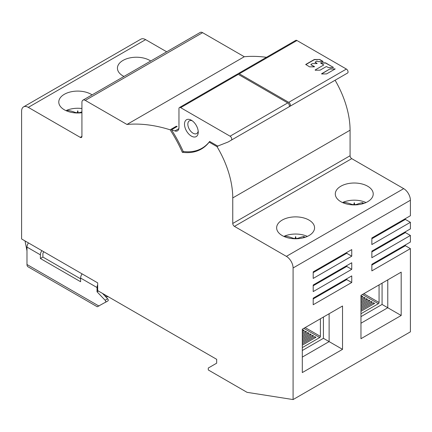 <?xml version="1.0" encoding="UTF-8"?>
<svg xmlns="http://www.w3.org/2000/svg" width="432" height="432" viewBox="0 0 432 432"><rect width="100%" height="100%" fill="white"/><g stroke="black" fill="none" stroke-linecap="round" stroke-linejoin="round"><path stroke-width="0.65" d="M266.447 57.31A218.041 125.885 -120 0 0 244.274 56.732L202.592 32.67A4.741 2.738 -120 0 0 200.221 32.432L82.912 100.165A4.741 2.738 60 0 1 85.282 100.397L126.965 124.459L244.274 56.732M210.017 141.642L209.18 142.128L217.021 146.653A71.102 41.051 60 0 1 232.756 197.926L232.756 223.468A2.371 1.366 -120 0 0 234.436 226.373L286.384 256.365A9.482 5.476 60 0 1 293.09 267.975L293.09 399.568L247.045 392.332L208.289 369.959L208.289 368.026L216.67 363.188L216.67 359.316L97.686 290.623L97.686 282.879L21.6 238.955L21.6 111.235A9.482 5.476 60 0 1 23.566 106.893L140.875 39.166A9.482 5.476 -120 0 1 145.616 39.636L166.682 51.797M405.373 244.949L405.373 245.727L410.4 248.627L410.4 331.835L293.09 399.568M405.373 231.79L405.373 232.567L410.4 235.467L410.4 242.05L371.855 264.303L371.855 270.88L410.4 248.627M405.373 218.635L405.373 219.407L410.4 222.307L410.4 228.89L371.855 251.143L371.855 257.72L410.4 235.467M335.102 80.233A71.102 41.051 -120 0 1 350.071 130.199L350.071 155.741A2.371 1.366 60 0 0 351.745 158.647L403.699 188.638A9.482 5.476 -120 0 1 410.4 200.248L410.4 215.73L371.855 237.983L371.855 244.561L410.4 222.307M183.643 151.535L182.32 152.296A76.788 44.334 -120 0 0 201.35 149.045A76.788 44.334 -120 0 0 209.18 142.128M204.325 147.037A76.788 44.334 60 0 1 203.499 147.355M217.021 146.653L218.668 145.703M309.01 235.564A18.959 10.946 0 0 0 314.566 227.826A18.959 10.946 0 0 0 302.859 217.712A18.959 10.946 0 0 0 282.199 220.082A18.959 10.946 0 0 0 276.642 227.826A18.959 10.946 0 0 0 288.349 237.935A18.959 10.946 0 0 0 309.01 235.564M367.664 201.701A18.959 10.946 0 0 0 373.221 193.957A18.959 10.946 0 0 0 361.514 183.848A18.959 10.946 0 0 0 340.853 186.219A18.959 10.946 0 0 0 335.297 193.957A18.959 10.946 0 0 0 347.004 204.071A18.959 10.946 0 0 0 367.664 201.701M351.745 275.913L351.745 282.49L313.2 304.744L313.2 298.166L351.745 275.913M351.745 262.753L351.745 269.33L313.2 291.584L313.2 285.007L351.745 262.753M302.308 329.222L302.308 372.573L342.527 349.348L342.527 306.002L302.308 329.222M360.963 295.358L360.963 338.71L401.182 315.484L401.182 272.138L360.963 295.358M351.745 249.593L351.745 256.176L313.2 278.429L313.2 271.847L351.745 249.593M23.566 106.893A9.482 5.476 60 0 1 28.301 107.363L80.255 137.36A2.371 1.366 -120 0 0 81.443 137.473A2.371 1.366 -120 0 0 81.929 136.393L81.929 102.33A4.741 2.738 60 0 1 82.912 100.165M92.07 94.873A18.959 10.946 0 0 0 64.336 94.3A18.959 10.946 0 0 0 58.779 102.044A18.959 10.946 0 0 0 81.929 112.72M150.725 61.009A18.959 10.946 0 0 0 122.99 60.437A18.959 10.946 0 0 0 117.434 68.18A18.959 10.946 0 0 0 123.979 76.453M126.965 124.459A218.041 125.885 60 0 1 170.138 129.811A91.481 52.817 60 0 1 182.32 152.296M176.688 126.765A91.481 52.817 -120 0 0 176.337 126.23L170.138 129.811M176.337 126.23A218.041 125.885 60 0 1 177.163 126.49L171.466 129.784A218.041 125.885 60 0 1 174.911 130.939A7.112 4.104 -120 0 0 177.493 130.837A7.112 4.104 -120 0 0 178.961 127.58L178.961 108.621A2.371 1.366 60 0 1 179.453 107.536A2.371 1.366 60 0 1 180.641 107.654L230.078 136.193A2.371 1.366 60 0 1 231.752 139.099A2.371 1.366 60 0 1 231.26 140.184L228.091 142.015L217.706 146.081L209.66 141.437A75.843 43.789 60 0 1 201.938 148.257A75.843 43.789 60 0 1 183.19 151.475A92.432 53.363 -120 0 0 171.466 129.784M198.234 132.133A9.715 5.611 -120 0 0 191.365 120.231L191.365 120.231A9.715 5.611 -120 0 0 184.496 124.2A9.715 5.611 -120 0 0 191.365 136.102A9.715 5.611 -120 0 0 198.234 132.133M288.911 106.898L231.26 140.184L288.911 106.898A2.371 1.366 -120 0 0 289.402 105.813A2.371 1.366 -120 0 0 287.728 102.913L238.291 74.369A2.371 1.366 -120 0 0 237.103 74.25L179.453 107.536M192.262 120.814A7.349 4.244 -120 0 0 189.367 120.836A7.349 4.244 -120 0 0 187.844 124.2A7.349 4.244 -120 0 0 193.039 133.196A7.349 4.244 -120 0 0 196.717 133.558A7.349 4.244 -120 0 0 198.175 131.063M26.984 250.819L25.024 240.932M82.096 273.883A4.979 2.873 120 0 0 80.611 278.057L80.611 281.729L40.392 258.509L40.392 254.831A4.979 2.873 -60 0 1 41.877 250.657M98.377 291.017L97.038 291.794L97.038 287.534A4.979 2.873 -60 0 1 97.686 284.812M80.611 278.829L42.903 257.056L42.903 253.384L43.751 251.737M97.038 291.794L105.122 300.235A1.42 0.821 60 0 1 105.748 301.671A1.42 0.821 60 0 1 105.457 302.324L107.968 300.872A1.42 0.821 -120 0 0 108.265 300.224A1.42 0.821 -120 0 0 107.633 298.782L102.454 293.371M107.968 300.872L97.276 306.774L28.015 266.787A4.979 2.873 120 0 1 26.984 264.508L26.984 247.093A4.979 2.873 120 0 1 28.469 242.919M104.485 294.548A2.371 1.366 0 0 0 104.301 294.824L104.15 295.148M103.831 294.813L104.387 294.489M108.351 296.779L105.786 296.795L105.786 295.299M40.392 258.509L42.903 257.056M237.719 74.158A2.371 1.366 60 0 1 238.108 73.672A2.371 1.366 60 0 1 239.296 73.791L288.733 102.33A2.371 1.366 60 0 1 290.407 105.235A2.371 1.366 60 0 1 289.915 106.321L286.745 108.151M347.566 73.035L289.915 106.321L347.566 73.035A2.371 1.366 -120 0 0 348.057 71.95A2.371 1.366 -120 0 0 346.383 69.05L296.946 40.505A2.371 1.366 -120 0 0 295.758 40.387L238.108 73.672M315.284 70.227L320.047 70.178L326.338 66.55L328.541 67.586L333.493 67.468L325.588 62.851L320.792 62.845L320.63 63.072L323.789 64.946L315.117 70.006L315.284 70.227M319.739 59.492L314.334 59.492L305.732 64.454L309.555 66.847L314.329 66.836L314.485 66.609L310.964 64.773L310.964 64.39L312.428 63.601L316.985 63.574L317.142 63.353L315.047 62.284L316.78 61.031L318.227 61.63L322.915 61.641L323.077 61.42L319.739 59.492L314.334 59.686L305.743 64.643M330.14 68.818L321.597 73.753L321.759 73.975L326.587 73.91L335.216 68.931L330.14 68.818L321.602 73.942M315.117 70.006L323.789 64.946M333.428 67.376L325.588 63.04L320.641 63.077M323.066 61.609L319.739 59.686M317.142 63.353L315.112 62.375M314.48 66.798L310.964 64.773M335.205 68.936L330.14 69.012M80.325 112.887L80.39 112.396L78.203 112.828A47.39 3.737 -93.2 0 0 77.744 110.786A47.39 3.737 93.2 0 0 77.285 112.828L75.092 112.396A47.39 28.62 -117.6 0 0 66.582 110.354A18.959 10.946 180 0 1 81.929 108.529M66.582 110.354L66.56 110.884M80.39 112.396A47.39 28.62 -62.4 0 1 81.929 111.823M77.431 112.99L77.744 111.137L78.052 112.99M77.744 111.137L77.744 110.786M371.855 238.756L405.373 219.407M371.855 251.915L405.373 232.567M371.855 265.075L405.373 245.727M346.718 278.813L346.718 279.59L351.745 282.49M313.2 298.939L346.718 279.59M346.718 265.658L346.718 266.431L351.745 269.33M313.2 285.779L346.718 266.431M302.308 347.609L319.734 337.543A0.95 0.545 120 0 0 320.404 336.382L320.404 318.773M323.422 317.034L323.422 337.997A6.637 3.834 -60 0 1 323.185 338.456L302.308 350.509M342.527 306.002L329.119 313.745L329.119 341.609L323.298 338.245M342.527 349.348L329.119 341.609L302.308 357.091M315.225 337.727L314.798 336.631L315.959 337.3L302.308 345.184M314.798 336.631L302.308 343.84M312.876 336.371L312.449 335.275L313.61 335.945L302.308 342.473M312.449 335.275L302.308 341.134M310.532 335.016L310.106 333.92L311.267 334.589L302.308 339.763M310.106 333.92L302.308 338.423M308.183 333.661L307.757 332.564L308.923 333.234L302.308 337.057M307.757 332.564L302.308 335.713M305.84 332.305L305.413 331.214L306.574 331.884L302.308 334.346M305.413 331.214L302.308 333.007M303.491 330.955L303.07 329.859L304.231 330.529L302.308 331.636M303.07 329.859L302.308 330.296M360.963 313.745L378.389 303.68A0.95 0.545 120 0 0 379.064 302.519L379.064 284.909M382.077 283.171L382.077 304.128A6.637 3.834 -60 0 1 381.839 304.592L360.963 316.645M401.182 272.138L387.774 279.882L387.774 307.746L381.953 304.382M401.182 315.484L387.774 307.746L360.963 323.228M373.88 303.863L373.453 302.767L374.614 303.437L360.963 311.321M373.453 302.767L360.963 309.976M371.531 302.508L371.11 301.412L372.271 302.081L360.963 308.61M371.11 301.412L360.963 307.271M369.187 301.153L368.761 300.056L369.922 300.726L360.963 305.899M368.761 300.056L360.963 304.56M366.838 299.797L366.417 298.701L367.578 299.371L360.963 303.188M366.417 298.701L360.963 301.849M364.495 298.442L364.068 297.346L365.229 298.015L360.963 300.483M364.068 297.346L360.963 299.138M362.146 297.086L361.724 295.996L362.885 296.665L360.963 297.772M361.724 295.996L360.963 296.433M346.718 252.499L346.718 253.271L351.745 256.176M313.2 272.624L346.718 253.271M298.188 238.669L298.253 238.178L296.06 238.61A47.39 3.737 -93.2 0 0 295.601 236.569A47.39 3.737 93.2 0 0 295.142 238.61L292.95 238.178A47.39 28.62 -117.6 0 0 284.445 236.137A18.959 10.946 180 0 1 307.373 236.407M284.445 236.137L284.423 236.666M298.253 238.178A47.39 28.62 -62.4 0 1 303.788 236.525L303.469 237.784M305.213 237.26A47.282 35.537 -96.3 0 0 303.788 236.525M295.294 238.772L295.601 236.92L295.915 238.772M295.601 236.92L295.601 236.569M356.843 204.806L356.908 204.314L354.715 204.746A47.39 3.737 -93.2 0 0 354.256 202.705A47.39 3.737 93.2 0 0 353.797 204.746L351.61 204.314A47.39 28.62 -117.6 0 0 343.1 202.273A18.959 10.946 180 0 1 366.028 202.543M343.1 202.273L343.078 202.802M356.908 204.314A47.39 28.62 -62.4 0 1 362.443 202.662L362.124 203.92M363.868 203.396A47.282 35.537 -96.3 0 0 362.443 202.662M353.948 204.903L354.256 203.056L354.569 204.903M354.256 203.056L354.256 202.705M350.071 130.199L232.756 197.926M232.756 223.468L350.071 155.741M351.745 158.647L234.436 226.373M286.384 256.365L403.699 188.638M410.4 200.248L293.09 267.975M145.616 39.636L28.301 107.363M80.255 137.36L81.929 136.393M202.592 32.67L85.282 100.397M174.911 130.939L178.87 128.655M238.291 74.369L180.641 107.654M230.078 136.193L287.728 102.913M26.984 264.508L98.971 306.067M40.392 254.831L26.984 247.093M97.038 287.534L80.611 278.057M104.301 295.299L104.301 294.824M105.122 300.235L107.633 298.782M296.946 40.505L239.296 73.791M288.733 102.33L346.383 69.05M75.092 112.396L75.157 112.887M319.734 337.543L303.815 328.352M305.154 327.58L320.404 336.382M378.389 303.68L362.47 294.489M363.809 293.717L379.064 302.519M292.95 238.178L293.02 238.669M351.61 204.314L351.675 204.806M205.011 146.48L201.938 148.257"/></g></svg>

